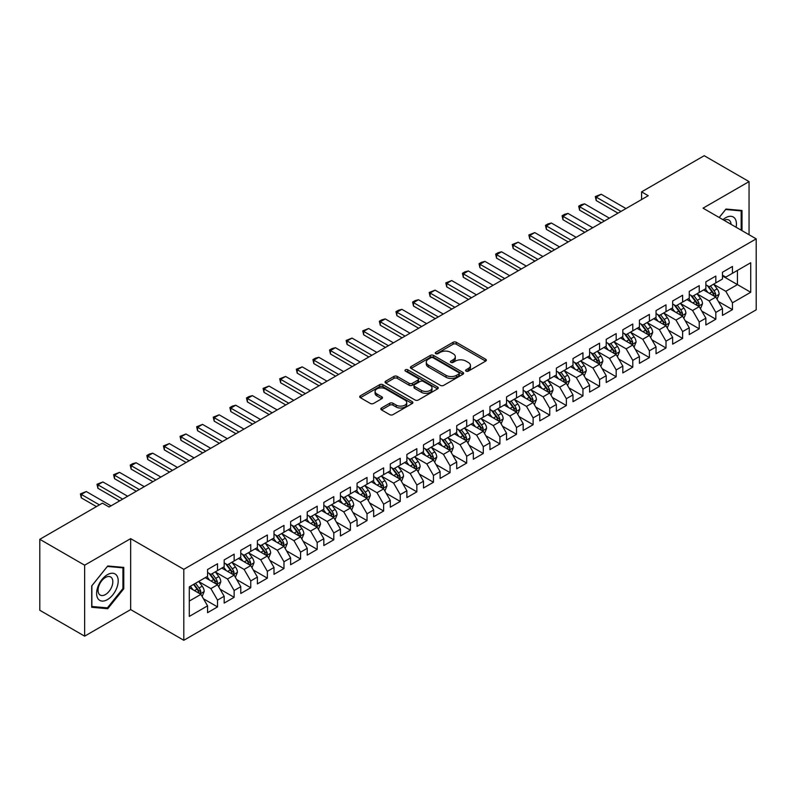 <?xml version="1.0" encoding="UTF-8"?>
<svg xmlns="http://www.w3.org/2000/svg" width="796" height="796" viewBox="0 0 796 796"><rect width="100%" height="100%" fill="white"/><g stroke="black" fill="none" stroke-linecap="round" stroke-linejoin="round"><path stroke-width="1.19" d="M466.068 371.125A1.612 0.935 0 0 0 468.346 371.125L485.669 361.125A2.308 1.333 0 0 0 486.346 360.19A2.308 1.333 0 0 0 485.669 359.245L456.327 342.3A2.308 1.333 0 0 0 453.063 342.3L435.74 352.3A1.612 0.935 0 0 0 435.263 352.956A1.612 0.935 0 0 0 435.74 353.623A1.612 0.935 0 0 0 438.019 353.623L440.268 352.329A7.383 4.259 0 0 1 450.695 352.329L453.143 353.732A7.383 4.259 0 0 1 455.302 356.747A7.383 4.259 0 0 1 453.143 359.762L450.904 361.056A1.612 0.935 0 0 0 450.427 361.712A1.612 0.935 0 0 0 450.904 362.369A1.612 0.935 0 0 0 453.183 362.369L455.431 361.076A7.383 4.259 0 0 1 465.859 361.076L468.307 362.488A7.383 4.259 0 0 1 470.466 365.503A7.383 4.259 0 0 1 468.307 368.518L466.068 369.812A1.612 0.935 0 0 0 465.59 370.468A1.612 0.935 0 0 0 466.068 371.125L466.068 369.812M381.493 408A2.308 1.333 0 0 0 380.816 408.945A2.308 1.333 0 0 0 381.493 409.89L389.722 414.636A2.308 1.333 0 0 0 392.985 414.636L412.219 403.532A2.308 1.333 0 0 0 412.895 402.587A2.308 1.333 0 0 0 412.219 401.652L382.876 384.707A2.308 1.333 0 0 0 379.612 384.707L360.379 395.811A2.308 1.333 0 0 0 359.702 396.756A2.308 1.333 0 0 0 360.379 397.692L370.319 403.443A2.308 1.333 0 0 0 373.583 403.443L381.811 398.687A2.308 1.333 0 0 0 382.488 397.741A2.308 1.333 0 0 0 381.811 396.806L376.886 393.95A6.169 3.562 0 0 1 375.075 391.433A6.169 3.562 0 0 1 378.886 388.15A6.169 3.562 0 0 1 385.602 388.916L404.925 400.07A6.169 3.562 0 0 1 406.736 402.587A6.169 3.562 0 0 1 402.925 405.88A6.169 3.562 0 0 1 396.199 405.104L392.985 403.254A2.308 1.333 0 0 0 389.722 403.254L381.493 408L381.493 409.89M84.645 565.2L84.645 636.163L130.653 609.597L130.653 538.633L84.645 565.2L39.8 539.31L102.425 503.152L109.062 506.992L648.233 195.707L641.586 191.866L641.586 199.537M130.653 538.633L183.806 569.319L756.2 238.86L756.2 309.823L183.806 640.292L183.806 569.319M749.056 234.73L749.056 181.607L703.047 208.164L756.2 238.86M749.056 181.607L704.211 155.708L641.586 191.866M440.427 385.363A2.308 1.333 0 0 0 443.69 385.363L462.924 374.259A2.308 1.333 0 0 0 463.6 373.314A2.308 1.333 0 0 0 462.924 372.379L433.581 355.434A2.308 1.333 0 0 0 430.318 355.434L411.084 366.538A2.308 1.333 0 0 0 410.408 367.483A2.308 1.333 0 0 0 411.084 368.419L440.427 385.363M406.099 371.473A1.612 0.935 0 0 1 407.741 371.702L437.541 388.916L418.338 400A2.308 1.333 0 0 1 415.074 400L385.732 383.055L385.732 381.175A2.308 1.333 0 0 0 385.055 382.12A2.308 1.333 0 0 0 385.732 383.055M385.732 381.175L393.96 376.418A2.308 1.333 0 0 1 397.224 376.418L409.124 383.294A2.308 1.333 0 0 0 412.388 383.294L417.85 380.14A2.308 1.333 0 0 0 418.517 379.204A2.308 1.333 0 0 0 417.85 378.259L405.453 371.105A1.612 0.935 0 0 1 404.985 370.448A1.612 0.935 0 0 1 405.98 369.583A1.612 0.935 0 0 1 407.741 369.782L437.571 387.015A2.308 1.333 0 0 1 438.248 387.95A2.308 1.333 0 0 1 437.571 388.896L437.571 387.015M722.479 275.973L737.434 284.6L737.434 270.411L750.718 262.74L732.449 273.287L732.449 266.471L722.479 272.232L722.479 279.038L715.833 282.879L715.833 276.063L705.873 281.814L705.873 288.63L699.226 292.46L699.226 285.655L689.256 291.406L689.256 298.221L682.62 302.052L682.62 295.246L672.65 300.997L672.65 307.803L666.003 311.644L666.003 304.838L656.043 310.589L656.043 317.395L649.397 321.236L649.397 314.42L639.427 320.181L639.427 326.987L632.79 330.828L632.79 324.012L622.82 329.773L622.82 336.579L616.174 340.409L616.174 333.604L606.214 339.355L606.214 346.17L599.567 350.001L599.567 343.195L589.597 348.947L589.597 355.752L582.951 359.593L582.951 352.787L572.991 358.538L572.991 365.344L566.344 369.185L566.344 362.369L556.374 368.13L556.374 374.936L549.737 378.777L549.737 371.961L539.768 377.722L539.768 384.528L533.121 388.358L533.121 381.553L523.161 387.304L523.161 394.12L516.514 397.95L516.514 391.144L506.545 396.896L506.545 403.701L499.908 407.542L499.908 400.736L489.938 406.487L489.938 413.293L483.291 417.134L483.291 410.318L473.331 416.079L473.331 422.885L466.685 426.726L466.685 419.91L456.715 425.671L456.715 432.477L450.068 436.308L450.068 429.502L440.108 435.253L440.108 442.069L433.462 445.899L433.462 439.094L423.492 444.845L423.492 451.65L416.855 455.491L416.855 448.685L406.885 454.436L406.885 461.242L400.239 465.083L400.239 458.267L390.279 464.028L390.279 470.834L383.632 474.675L383.632 467.859L373.662 473.62L373.662 480.426L367.026 484.257L367.026 477.451L357.056 483.202L357.056 490.018L350.409 493.848L350.409 487.043L340.449 492.794L340.449 499.599L333.803 503.44L333.803 496.634L323.833 502.385L323.833 509.191L317.196 513.032L317.196 506.216L307.226 511.977L307.226 518.783L300.58 522.624L300.58 515.808L290.62 521.569L290.62 528.375L283.973 532.206L283.973 525.4L274.003 531.151L274.003 537.967L267.356 541.797L267.356 534.992L257.397 540.743L257.397 547.548L250.75 551.389L250.75 544.583L240.78 550.335L240.78 557.14L234.143 560.981L234.143 554.165L224.174 559.926L224.174 566.732L217.527 570.573L217.527 563.757L207.567 569.518L207.567 576.324L189.289 586.871L189.289 616.412L207.567 605.856L200.92 594.353L189.289 587.637M750.718 262.74L750.718 292.271L732.449 302.818L725.803 291.316L713.763 284.361M718.41 301.525L732.449 309.634L732.449 302.818M732.449 309.634L722.479 315.385L722.479 308.579L715.833 312.41L709.196 300.908L697.147 293.953M701.803 311.117L715.833 319.216L715.833 312.41M715.833 319.216L705.873 324.977L705.873 318.161L699.226 322.002L692.58 310.49L680.54 303.545M685.187 320.708L699.226 328.808L699.226 322.002M699.226 328.808L689.256 334.559L689.256 327.753L682.62 331.594L675.973 320.082L663.934 313.126M668.58 330.3L682.62 338.4L682.62 331.594M682.62 338.4L672.65 344.151L672.65 337.345L666.003 341.176L659.367 329.673L647.317 322.718M651.974 339.882L666.003 347.991L666.003 341.176M666.003 347.991L656.043 353.742L656.043 346.937L649.397 350.767L642.75 339.265L630.711 332.31M635.357 349.474L649.397 357.583L649.397 350.767M649.397 357.583L639.427 363.334L639.427 356.528L632.79 360.359L626.144 348.857L614.104 341.902M618.751 359.066L632.79 367.165L632.79 360.359M632.79 367.165L622.82 372.926L622.82 366.11L616.174 369.951L609.527 358.439L597.488 351.494M602.144 368.657L616.174 376.757L616.174 369.951M616.174 376.757L606.214 382.508L606.214 375.702L599.567 379.543L592.92 368.031L580.881 361.076M585.528 378.249L599.567 386.349L599.567 379.543M599.567 386.349L589.597 392.1L589.597 385.294L582.951 389.135L576.314 377.622L564.264 370.667M568.921 387.831L582.951 395.94L582.951 389.135M582.951 395.94L572.991 401.691L572.991 394.886L566.344 398.716L559.697 387.214L547.658 380.259M552.305 397.423L566.344 405.532L566.344 398.716M566.344 405.532L556.374 411.283L556.374 404.477L549.737 408.308L543.091 396.806L531.051 389.851M535.698 407.015L549.737 415.114L549.737 408.308M549.737 415.114L539.768 420.875L539.768 414.059L533.121 417.9L526.484 406.388L514.435 399.443M519.091 416.606L533.121 424.706L533.121 417.9M533.121 424.706L523.161 430.467L523.161 423.651L516.514 427.492L509.868 415.98L497.828 409.025M502.475 426.198L516.514 434.298L516.514 427.492M516.514 434.298L506.545 440.049L506.545 433.243L499.908 437.084L493.261 425.571L481.222 418.616M485.868 435.78L499.908 443.889L499.908 437.084M499.908 443.889L489.938 449.64L489.938 442.835L483.291 446.665L476.645 435.163L464.605 428.208M469.262 445.372L483.291 453.481L483.291 446.665M483.291 453.481L473.331 459.232L473.331 452.426L466.685 456.257L460.038 444.755L447.999 437.8M452.645 454.964L466.685 463.063L466.685 456.257M466.685 463.063L456.715 468.824L456.715 462.008L450.068 465.849L443.432 454.337L431.382 447.392M436.039 464.556L450.068 472.655L450.068 465.849M450.068 472.655L440.108 478.416L440.108 471.6L433.462 475.441L426.815 463.929L414.776 456.974M419.432 474.147L433.462 482.247L433.462 475.441M433.462 482.247L423.492 487.998L423.492 481.192L416.855 485.033L410.209 473.52L398.169 466.565M402.816 483.729L416.855 491.838L416.855 485.033M416.855 491.838L406.885 497.59L406.885 490.784L400.239 494.615L393.602 483.112L381.553 476.157M386.209 493.321L400.239 501.43L400.239 494.615M400.239 501.43L390.279 507.181L390.279 500.376L383.632 504.206L376.986 492.704L364.946 485.749M369.593 502.913L383.632 511.012L383.632 504.206M383.632 511.012L373.662 516.773L373.662 509.957L367.026 513.798L360.379 502.286L348.34 495.341M352.986 512.505L367.026 520.604L367.026 513.798M367.026 520.604L357.056 526.365L357.056 519.549L350.409 523.39L343.772 511.878L331.723 504.923M336.38 522.096L350.409 530.196L350.409 523.39M350.409 530.196L340.449 535.947L340.449 529.141L333.803 532.982L327.156 521.47L315.116 514.514M319.763 531.678L333.803 539.788L333.803 532.982M333.803 539.788L323.833 545.539L323.833 538.733L317.196 542.564L310.549 531.061L298.5 524.106M303.157 541.27L317.196 549.379L317.196 542.564M317.196 549.379L307.226 555.13L307.226 548.325L300.58 552.155L293.933 540.653L281.893 533.698M286.55 550.862L300.58 558.961L300.58 552.155M300.58 558.961L290.62 564.722L290.62 557.906L283.973 561.747L277.326 550.235L265.287 543.29M269.934 560.454L283.973 568.553L283.973 561.747M283.973 568.553L274.003 574.314L274.003 567.498L267.356 571.339L260.72 559.827L248.67 552.872M253.327 570.045L267.356 578.145L267.356 571.339M267.356 578.145L257.397 583.896L257.397 577.09L250.75 580.931L244.103 569.419L232.064 562.464M236.71 579.627L250.75 587.737L250.75 580.931M250.75 587.737L240.78 593.488L240.78 586.682L234.143 590.513L227.497 579.01L215.457 572.055M220.104 589.219L234.143 597.328L234.143 590.513M234.143 597.328L224.174 603.079L224.174 596.274L217.527 600.104L210.89 588.602L198.841 581.647M203.497 598.811L217.527 606.91L217.527 600.104M217.527 606.91L207.567 612.671L207.567 605.856M207.567 572.483L210.89 574.404L217.527 570.573M189.289 601.07L200.92 594.353M224.174 562.901L227.497 564.812L234.143 560.981M210.89 588.602L217.527 584.762L205.239 577.667M224.174 596.274L217.527 584.762M240.78 553.31L244.103 555.23L250.75 551.389M227.497 579.01L234.143 575.17L221.845 568.075M240.78 586.682L234.143 575.17M257.397 543.718L260.72 545.638L267.356 541.797M244.103 569.419L250.75 565.578L238.462 558.484M257.397 577.09L250.75 565.578M274.003 534.126L277.326 536.046L283.973 532.206M260.72 559.827L267.356 555.996L255.068 548.892M274.003 567.498L267.356 555.996M290.62 524.534L293.933 526.455L300.58 522.624M277.326 550.235L283.973 546.404L271.675 539.31M290.62 557.906L283.973 546.404M307.226 514.952L310.549 516.863L317.196 513.032M293.933 540.653L300.58 536.812L288.291 529.718M307.226 548.325L300.58 536.812M323.833 505.361L327.156 507.281L333.803 503.44M310.549 531.061L317.196 527.221L304.898 520.126M323.833 538.733L317.196 527.221M340.449 495.769L343.772 497.689L350.409 493.848M327.156 521.47L333.803 517.629L321.514 510.535M340.449 529.141L333.803 517.629M357.056 486.177L360.379 488.097L367.026 484.257M343.772 511.878L350.409 508.047L338.121 500.943M357.056 519.549L350.409 508.047M373.662 476.585L376.986 478.505L383.632 474.675M360.379 502.286L367.026 498.455L354.727 491.361M373.662 509.957L367.026 498.455M390.279 467.003L393.602 468.914L400.239 465.083M376.986 492.704L383.632 488.863L371.344 481.769M390.279 500.376L383.632 488.863M406.885 457.411L410.209 459.332L416.855 455.491M393.602 483.112L400.239 479.272L387.95 472.177M406.885 490.784L400.239 479.272M423.492 447.82L426.815 449.74L433.462 445.899M410.209 473.52L416.855 469.68L404.557 462.585M423.492 481.192L416.855 469.68M440.108 438.228L443.432 440.148L450.068 436.308M426.815 463.929L433.462 460.098L421.174 452.994M440.108 471.6L433.462 460.098M456.715 428.636L460.038 430.556L466.685 426.726M443.432 454.337L450.068 450.506L437.78 443.412M456.715 462.008L450.068 450.506M473.331 419.054L476.645 420.965L483.291 417.134M460.038 444.755L466.685 440.914L454.387 433.82M473.331 452.426L466.685 440.914M489.938 409.462L493.261 411.373L499.908 407.542M476.645 435.163L483.291 431.323L471.003 424.228M489.938 442.835L483.291 431.323M506.545 399.871L509.868 401.791L516.514 397.95M493.261 425.571L499.908 421.731L487.61 414.636M506.545 433.243L499.908 421.731M523.161 390.279L526.484 392.199L533.121 388.358M509.868 415.98L516.514 412.149L504.226 405.045M523.161 423.651L516.514 412.149M539.768 380.687L543.091 382.607L549.737 378.777M526.484 406.388L533.121 402.557L520.833 395.463M539.768 414.059L533.121 402.557M556.374 371.105L559.697 373.016L566.344 369.185M543.091 396.806L549.737 392.965L537.439 385.871M556.374 404.477L549.737 392.965M572.991 361.513L576.314 363.424L582.951 359.593M559.697 387.214L566.344 383.374L554.056 376.279M572.991 394.886L566.344 383.374M589.597 351.922L592.92 353.842L599.567 350.001M576.314 377.622L582.951 373.782L570.662 366.687M589.597 385.294L582.951 373.782M606.214 342.33L609.527 344.25L616.174 340.409M592.92 368.031L599.567 364.2L587.269 357.096M606.214 375.702L599.567 364.2M622.82 332.738L626.144 334.658L632.79 330.828M609.527 358.439L616.174 354.608L603.885 347.514M622.82 366.11L616.174 354.608M639.427 323.156L642.75 325.066L649.397 321.236M626.144 348.857L632.79 345.016L620.492 337.922M639.427 356.528L632.79 345.016M656.043 313.564L659.367 315.475L666.003 311.644M642.75 339.265L649.397 335.424L637.108 328.33M656.043 346.937L649.397 335.424M672.65 303.973L675.973 305.893L682.62 302.052M659.367 329.673L666.003 325.833L653.715 318.738M672.65 337.345L666.003 325.833M689.256 294.381L692.58 296.301L699.226 292.46M675.973 320.082L682.62 316.251L670.322 309.147M689.256 327.753L682.62 316.251M705.873 284.789L709.196 286.709L715.833 282.879M692.58 310.49L699.226 306.659L686.938 299.565M705.873 318.161L699.226 306.659M722.479 275.197L725.803 277.117L732.449 273.287M709.196 300.908L715.833 297.067L703.545 289.973M722.479 308.579L715.833 297.067M39.8 539.31L39.8 610.273L84.645 636.163M130.653 609.597L183.806 640.292M725.803 291.316L737.434 284.6L750.718 292.271M742.001 230.661L742.001 210.482L725.972 209.049L719.186 217.487M123.768 588.781L123.768 567.409L107.739 565.976L91.709 585.916L91.709 607.288L107.739 608.721L123.768 588.781L122.932 588.304M466.715 371.354L468.307 370.439A7.383 4.259 0 0 0 470.466 367.424L470.466 365.503M455.302 356.747L455.302 358.668A7.383 4.259 0 0 1 453.143 361.683L451.551 362.598M485.669 359.245L485.669 361.125L456.327 344.22A2.308 1.333 0 0 0 453.063 344.22L436.387 353.852M462.894 374.279L433.581 357.354A2.308 1.333 0 0 0 430.318 357.354L411.114 368.439M458.854 373.971A1.612 0.935 0 0 0 459.322 373.314A1.612 0.935 0 0 0 458.854 372.657L433.094 357.782A1.612 0.935 0 0 0 430.805 357.782L428.447 359.145A7.383 4.259 0 0 0 426.288 362.16A7.383 4.259 0 0 0 428.447 365.175L446.049 375.344A7.383 4.259 0 0 0 456.486 375.344L458.854 373.971L458.854 375.891A1.612 0.935 0 0 0 459.322 375.234L459.322 373.314M426.288 362.16L426.288 364.08A7.383 4.259 0 0 0 428.447 367.095L428.447 365.175M458.854 375.891L456.486 377.254A7.383 4.259 0 0 1 446.049 377.254L428.447 367.095M385.762 383.075L393.96 378.339L393.96 376.418M418.517 379.204L418.517 381.115A2.308 1.333 0 0 1 417.85 382.06L412.388 385.214A2.308 1.333 0 0 1 409.124 385.214L397.224 378.339A2.308 1.333 0 0 0 393.96 378.339M421.472 390.428A6.169 3.562 0 0 0 428.198 391.194A6.169 3.562 0 0 0 431.999 387.911A6.169 3.562 0 0 0 430.198 385.393L423.392 381.463A2.308 1.333 0 0 0 420.129 381.463L414.666 384.607A2.308 1.333 0 0 0 413.99 385.553A2.308 1.333 0 0 0 414.666 386.498L421.472 390.428L421.472 392.338A6.169 3.562 0 0 0 428.198 393.115A6.169 3.562 0 0 0 431.999 389.821L431.999 387.911M413.99 385.553L413.99 387.473A2.308 1.333 0 0 0 414.666 388.408L414.666 386.498M421.472 392.338L414.666 388.408M406.736 402.587L406.736 404.507A6.169 3.562 0 0 1 402.925 407.801A6.169 3.562 0 0 1 396.199 407.025L392.985 405.164A2.308 1.333 0 0 0 389.722 405.164L381.523 409.9M375.075 391.433L375.075 393.353A6.169 3.562 0 0 0 376.886 395.871L376.886 393.95M381.781 398.706L376.886 395.871M412.189 403.552L382.876 386.627A2.308 1.333 0 0 0 379.612 386.627L360.409 397.711L360.379 395.811M106.047 607.746L107.739 608.721M717.067 299.197L719.126 294.172A6.229 3.592 -120 0 0 717.136 288.868L713.614 284.162M707.982 292.54L705.306 288.958M714.669 296.391L715.763 294.44A6.229 3.592 -120 0 0 713.982 290.689L710.45 285.983M708.44 286.271L712.798 292.092A3.174 1.831 60 0 1 713.375 293.057L715.763 294.44M707.346 285.645L711.992 291.843A6.229 3.592 60 0 1 713.773 295.585L713.893 295.943M620.989 211.428L596.214 197.119L596.214 200.572L595.299 196.592L601.189 194.244L625.974 208.552M618.004 213.159L596.214 200.572M601.189 194.244L596.214 197.119L595.299 196.592M700.46 308.788L702.52 303.764A6.229 3.592 -120 0 0 700.53 298.46L696.997 293.754M691.376 302.122L688.699 298.54M698.052 305.982L699.157 304.022A6.229 3.592 -120 0 0 697.376 300.281L693.843 295.575M691.833 295.863L696.192 301.684A3.174 1.831 60 0 1 696.769 302.649L699.157 304.022M690.739 295.236L695.376 301.435A6.229 3.592 60 0 1 697.157 305.176L697.286 305.535M683.844 318.38L685.903 313.345A6.229 3.592 -120 0 0 683.923 308.052L680.391 303.336M674.769 311.714L672.083 308.132M681.446 315.574L682.54 313.614A6.229 3.592 -120 0 0 680.759 309.873L677.237 305.157M675.217 305.455L679.575 311.276A3.174 1.831 60 0 1 680.152 312.231L682.54 313.614M674.122 304.818L678.769 311.027A6.229 3.592 60 0 1 680.55 314.768L680.68 315.126M604.383 221.019L579.597 206.711L579.597 210.164L578.682 206.184L581.18 204.741L584.582 203.836L609.368 218.144M601.388 222.741L579.597 210.164M584.582 203.836L579.597 206.711L578.682 206.184M587.776 230.611L562.991 216.303L562.991 219.756L562.075 215.776L564.563 214.333L567.976 213.428L592.751 227.736M584.781 232.333L562.991 219.756M567.976 213.428L562.991 216.303L562.075 215.776M736.101 227.248A15.273 8.816 120 0 0 734.987 218.592A15.273 8.816 120 0 0 722.977 219.676M731.046 224.333A10.457 6.04 120 0 0 730.071 221.129A10.457 6.04 120 0 0 728.897 220.034A10.457 6.04 120 0 0 724.101 220.323M725.604 209.497L741.166 210.91L741.166 230.173M740.141 210.313L741.166 210.91M719.216 217.507L725.634 209.517M98.057 598.791A15.273 8.816 120 0 0 112.803 594.841A15.273 8.816 120 0 0 116.753 575.528A15.273 8.816 120 0 0 102.007 579.478A15.273 8.816 120 0 0 98.057 598.791M99.032 593.985A10.457 6.04 120 0 0 100.206 595.08A10.457 6.04 120 0 0 109.938 590.194A10.457 6.04 120 0 0 111.838 578.065A10.457 6.04 120 0 0 110.664 576.971A10.457 6.04 120 0 0 100.943 581.846A10.457 6.04 120 0 0 99.032 593.985M107.4 566.453L122.932 567.837L122.932 588.543L107.4 607.865L91.868 606.482L91.868 585.776L107.37 566.434M121.907 567.25L122.932 567.837M667.237 327.962L669.297 322.937A6.229 3.592 -120 0 0 667.307 317.644L663.774 312.928M658.153 321.305L655.476 317.723M664.829 325.156L665.934 323.206A6.229 3.592 -120 0 0 664.153 319.465L660.62 314.748M658.61 315.047L662.968 320.858A3.174 1.831 60 0 1 663.546 321.823L665.934 323.206M657.516 314.41L662.163 320.609A6.229 3.592 60 0 1 663.944 324.36L664.063 324.718M650.621 337.554L652.68 332.529A6.229 3.592 -120 0 0 650.7 327.226L647.168 322.519M641.546 330.897L638.86 327.315M648.223 334.748L649.327 332.798A6.229 3.592 -120 0 0 647.546 329.046L644.014 324.34M642.004 324.639L646.362 330.449A3.174 1.831 60 0 1 646.929 331.415L649.327 332.798M640.899 324.002L645.546 330.201A6.229 3.592 60 0 1 647.327 333.942L647.456 334.31M571.16 240.203L546.374 225.895L546.374 229.347L545.469 225.368L547.956 223.925L551.359 223.009L576.145 237.317M568.175 241.924L546.374 229.347M551.359 223.009L546.374 225.895L545.469 225.368M554.553 249.785L529.768 235.477L529.768 238.929L528.852 234.949L534.753 232.601L559.538 246.909M551.558 251.516L529.768 238.929M534.753 232.601L529.768 235.477L528.852 234.949M634.014 347.146L636.074 342.121A6.229 3.592 -120 0 0 634.084 336.817L630.561 332.111M624.94 340.489L622.253 336.907M631.616 344.34L632.711 342.389A6.229 3.592 -120 0 0 630.93 338.638L627.407 333.932M625.387 334.22L629.745 340.041A3.174 1.831 60 0 1 630.323 341.006L632.711 342.389M624.293 333.594L628.94 339.793A6.229 3.592 60 0 1 630.721 343.534L630.85 343.892M537.937 259.377L513.161 245.069L513.161 248.521L512.246 244.541L518.146 242.193L542.922 256.501M534.952 261.108L513.161 248.521M518.146 242.193L513.161 245.069L512.246 244.541M617.407 356.737L619.467 351.713A6.229 3.592 -120 0 0 617.477 346.409L613.945 341.703M608.323 350.071L605.647 346.489M615 353.931L616.104 351.971A6.229 3.592 -120 0 0 614.323 348.23L610.791 343.524M608.781 343.812L613.139 349.633A3.174 1.831 60 0 1 613.716 350.598L616.104 351.971M607.686 343.185L612.333 349.384A6.229 3.592 60 0 1 614.114 353.125L614.233 353.484M521.33 268.968L496.545 254.66L496.545 258.113L495.639 254.133L498.127 252.69L501.53 251.785L526.315 266.093M518.345 270.69L496.545 258.113M501.53 251.785L496.545 254.66L495.639 254.133M600.791 366.329L602.851 361.294A6.229 3.592 -120 0 0 600.871 356.001L597.338 351.285M591.717 359.663L589.03 356.081M598.393 363.523L599.497 361.563A6.229 3.592 -120 0 0 597.706 357.822L594.184 353.106M592.164 353.404L596.522 359.225A3.174 1.831 60 0 1 597.1 360.18L599.497 361.563M591.07 352.767L595.716 358.976A6.229 3.592 60 0 1 597.497 362.717L597.627 363.075M584.184 375.911L586.244 370.886A6.229 3.592 -120 0 0 584.254 365.593L580.732 360.877M575.11 369.254L572.423 365.672M581.786 373.105L582.881 371.155A6.229 3.592 -120 0 0 581.1 367.414L577.568 362.697M575.558 362.996L579.916 368.807A3.174 1.831 60 0 1 580.493 369.772L582.881 371.155M574.463 362.359L579.11 368.558A6.229 3.592 60 0 1 580.891 372.309L581.02 372.667M567.578 385.503L569.638 380.478A6.229 3.592 -120 0 0 567.648 375.175L564.115 370.468M558.493 378.846L555.817 375.264M565.17 382.697L566.274 380.747A6.229 3.592 -120 0 0 564.493 376.996L560.961 372.289M558.951 372.588L563.309 378.399A3.174 1.831 60 0 1 563.886 379.364L566.274 380.747M557.857 371.951L562.493 378.15A6.229 3.592 60 0 1 564.274 381.891L564.404 382.259M550.961 395.095L553.021 390.07A6.229 3.592 -120 0 0 551.041 384.767L547.509 380.06M541.887 388.438L539.2 384.856M548.563 392.289L549.658 390.339A6.229 3.592 -120 0 0 547.877 386.587L544.355 381.881M542.335 382.17L546.693 387.99A3.174 1.831 60 0 1 547.27 388.955L549.658 390.339M541.24 381.543L545.887 387.742A6.229 3.592 60 0 1 547.668 391.483L547.797 391.841M534.355 404.686L536.414 399.662A6.229 3.592 -120 0 0 534.424 394.358L530.902 389.652M525.27 398.02L522.594 394.438M531.947 401.88L533.051 399.92A6.229 3.592 -120 0 0 531.27 396.179L527.738 391.473M525.728 391.761L530.086 397.582A3.174 1.831 60 0 1 530.663 398.547L533.051 399.92M524.634 391.135L529.28 397.333A6.229 3.592 60 0 1 531.061 401.075L531.181 401.433M517.748 414.278L519.798 409.253A6.229 3.592 -120 0 0 517.818 403.95L514.286 399.234M508.664 407.612L505.977 404.03M515.34 411.472L516.445 409.512A6.229 3.592 -120 0 0 514.664 405.771L511.132 401.065M509.122 401.353L513.48 407.174A3.174 1.831 60 0 1 514.047 408.139L516.445 409.512M508.027 400.716L512.664 406.925A6.229 3.592 60 0 1 514.445 410.666L514.574 411.025M501.132 423.86L503.191 418.835A6.229 3.592 -120 0 0 501.201 413.542L497.679 408.826M492.057 417.204L489.371 413.621M498.734 421.054L499.828 419.104A6.229 3.592 -120 0 0 498.047 415.363L494.525 410.646M492.505 410.945L496.863 416.766A3.174 1.831 60 0 1 497.44 417.721L499.828 419.104M491.411 410.308L496.057 416.507A6.229 3.592 60 0 1 497.838 420.258L497.968 420.616M484.525 433.452L486.585 428.427A6.229 3.592 -120 0 0 484.595 423.124L481.063 418.417M475.441 426.795L472.764 423.213M482.117 430.646L483.222 428.696A6.229 3.592 -120 0 0 481.441 424.955L477.908 420.238M475.899 420.537L480.257 426.348A3.174 1.831 60 0 1 480.834 427.313L483.222 428.696M474.804 419.9L479.451 426.099A6.229 3.592 60 0 1 481.232 429.84L481.351 430.208M467.909 443.044L469.968 438.019A6.229 3.592 -120 0 0 467.988 432.716L464.456 428.009M458.834 436.387L456.148 432.805M465.511 440.238L466.615 438.288A6.229 3.592 -120 0 0 464.824 434.536L461.302 429.83M459.282 430.119L463.64 435.939A3.174 1.831 60 0 1 464.217 436.905L466.615 438.288M458.188 429.492L462.834 435.691A6.229 3.592 60 0 1 464.615 439.432L464.745 439.79M451.302 452.635L453.362 447.611A6.229 3.592 -120 0 0 451.372 442.307L447.85 437.601M442.228 445.969L439.541 442.387M448.904 449.83L449.999 447.869A6.229 3.592 -120 0 0 448.218 444.128L444.685 439.422M442.675 439.71L447.034 445.531A3.174 1.831 60 0 1 447.611 446.496L449.999 447.869M441.581 439.084L446.228 445.282A6.229 3.592 60 0 1 448.009 449.024L448.138 449.382M434.696 462.227L436.755 457.202A6.229 3.592 -120 0 0 434.765 451.899L431.233 447.183M425.611 455.561L422.935 451.979M432.288 459.421L433.392 457.461A6.229 3.592 -120 0 0 431.611 453.72L428.079 449.014M426.069 449.302L430.427 455.123A3.174 1.831 60 0 1 431.004 456.088L433.392 457.461M424.974 448.665L429.611 454.874A6.229 3.592 60 0 1 431.392 458.615L431.522 458.974M418.079 471.809L420.139 466.784A6.229 3.592 -120 0 0 418.159 461.491L414.626 456.775M409.005 465.153L406.318 461.571M415.681 469.003L416.776 467.053A6.229 3.592 -120 0 0 414.995 463.312L411.472 458.595M409.452 458.894L413.811 464.715A3.174 1.831 60 0 1 414.388 465.67L416.776 467.053M408.358 458.257L413.005 464.456A6.229 3.592 60 0 1 414.786 468.207L414.915 468.565M401.473 481.401L403.532 476.376A6.229 3.592 -120 0 0 401.542 471.073L398.02 466.366M392.388 474.744L389.712 471.162M399.065 478.595L400.169 476.645A6.229 3.592 -120 0 0 398.388 472.904L394.856 468.187M392.846 468.486L397.204 474.297A3.174 1.831 60 0 1 397.781 475.262L400.169 476.645M391.751 467.849L396.398 474.048A6.229 3.592 60 0 1 398.179 477.789L398.298 478.157M384.866 490.993L386.916 485.968A6.229 3.592 -120 0 0 384.936 480.665L381.403 475.958M375.782 484.336L373.095 480.754M382.458 488.187L383.563 486.237A6.229 3.592 -120 0 0 381.781 482.485L378.249 477.779M376.239 478.068L380.597 483.888A3.174 1.831 60 0 1 381.165 484.854L383.563 486.237M375.145 477.441L379.782 483.64A6.229 3.592 60 0 1 381.563 487.381L381.692 487.739M368.25 500.585L370.309 495.56A6.229 3.592 -120 0 0 368.319 490.256L364.797 485.55M359.175 493.918L356.489 490.346M365.852 497.779L366.946 495.818A6.229 3.592 -120 0 0 365.165 492.077L361.643 487.371M359.623 487.659L363.981 493.48A3.174 1.831 60 0 1 364.558 494.445L366.946 495.818M358.528 487.033L363.175 493.231A6.229 3.592 60 0 1 364.956 496.973L365.085 497.331M351.643 510.176L353.703 505.152A6.229 3.592 -120 0 0 351.713 499.848L348.18 495.132M342.559 503.51L339.882 499.928M349.235 507.37L350.34 505.41A6.229 3.592 -120 0 0 348.558 501.669L345.026 496.963M343.016 497.251L347.374 503.072A3.174 1.831 60 0 1 347.952 504.037L350.34 505.41M341.922 496.624L346.568 502.823A6.229 3.592 60 0 1 348.35 506.564L348.469 506.923M335.026 519.758L337.086 514.733A6.229 3.592 -120 0 0 335.106 509.44L331.574 504.724M325.952 513.102L323.266 509.52M332.629 516.952L333.733 515.002A6.229 3.592 -120 0 0 331.952 511.261L328.42 506.545M326.4 506.843L330.758 512.664A3.174 1.831 60 0 1 331.335 513.619L333.733 515.002M325.305 506.206L329.952 512.405A6.229 3.592 60 0 1 331.733 516.156L331.862 516.514M318.42 529.35L320.48 524.325A6.229 3.592 -120 0 0 318.49 519.022L314.967 514.315M309.345 522.693L306.659 519.111M316.022 526.544L317.116 524.594A6.229 3.592 -120 0 0 315.335 520.853L311.813 516.136M309.793 516.435L314.151 522.246A3.174 1.831 60 0 1 314.728 523.211L317.116 524.594M308.699 515.798L313.345 521.997A6.229 3.592 60 0 1 315.126 525.738L315.256 526.106M301.813 538.942L303.873 533.917A6.229 3.592 -120 0 0 301.883 528.614L298.351 523.907M292.729 532.285L290.052 528.703M299.405 536.136L300.51 534.186A6.229 3.592 -120 0 0 298.729 530.435L295.197 525.728M293.187 526.017L297.545 531.837A3.174 1.831 60 0 1 298.122 532.803L300.51 534.186M292.092 525.39L296.729 531.589A6.229 3.592 60 0 1 298.52 535.33L298.639 535.698M285.197 548.534L287.256 543.509A6.229 3.592 -120 0 0 285.276 538.205L281.744 533.499M276.122 541.867L273.436 538.295M282.799 545.728L283.893 543.768A6.229 3.592 -120 0 0 282.112 540.026L278.59 535.32M276.57 535.608L280.928 541.429A3.174 1.831 60 0 1 281.505 542.394L283.893 543.768M275.476 534.982L280.122 541.18A6.229 3.592 60 0 1 281.903 544.922L282.033 545.28M268.59 558.125L270.65 553.101A6.229 3.592 -120 0 0 268.66 547.797L265.138 543.081M259.506 551.459L256.829 547.877M266.182 555.319L267.287 553.359A6.229 3.592 -120 0 0 265.506 549.618L261.974 544.912M259.964 545.2L264.322 551.021A3.174 1.831 60 0 1 264.899 551.986L267.287 553.359M258.869 544.573L263.516 550.772A6.229 3.592 60 0 1 265.297 554.513L265.416 554.872M504.724 278.56L479.938 264.252L479.938 267.705L479.023 263.725L481.52 262.282L484.923 261.377L509.709 275.685M501.729 280.282L479.938 267.705M484.923 261.377L479.938 264.252L479.023 263.725M488.107 288.152L463.332 273.844L463.332 277.297L462.416 273.317L464.904 271.874L468.307 270.958L493.092 285.267M485.122 289.873L463.332 277.297M468.307 270.958L463.332 273.844L462.416 273.317M471.501 297.734L446.715 283.426L446.715 286.878L445.8 282.898L451.7 280.55L476.486 294.858M468.506 299.465L446.715 286.878M451.7 280.55L446.715 283.426L445.8 282.898M454.894 307.326L430.109 293.018L430.109 296.47L429.193 292.49L435.094 290.142L459.869 304.45M451.899 309.057L430.109 296.47M435.094 290.142L430.109 293.018L429.193 292.49M438.278 316.917L413.502 302.609L413.502 306.062L412.587 302.082L415.074 300.639L418.477 299.734L443.263 314.042M435.293 318.639L413.502 306.062M418.477 299.734L413.502 302.609L412.587 302.082M421.671 326.509L396.886 312.201L396.886 315.654L395.97 311.674L398.468 310.231L401.871 309.326L426.656 323.634M418.676 328.231L396.886 315.654M401.871 309.326L396.886 312.201L395.97 311.674M405.055 336.101L380.279 321.793L380.279 325.246L379.364 321.266L381.851 319.823L385.264 318.907L410.04 333.216M402.07 337.822L380.279 325.246M385.264 318.907L380.279 321.793L379.364 321.266M388.448 345.683L363.663 331.375L363.663 334.827L362.757 330.847L368.647 328.499L393.433 342.807M385.463 347.414L363.663 334.827M368.647 328.499L363.663 331.375L362.757 330.847M371.841 355.275L347.056 340.967L347.056 344.419L346.141 340.439L352.041 338.091L376.826 352.399M368.846 357.006L347.056 344.419M352.041 338.091L347.056 340.967L346.141 340.439M355.225 364.866L330.449 350.558L330.449 354.011L329.534 350.031L332.022 348.588L335.424 347.683L360.21 361.991M352.24 366.598L330.449 354.011M335.424 347.683L330.449 350.558L329.534 350.031M338.618 374.458L313.833 360.15L313.833 363.603L312.918 359.623L315.415 358.18L318.818 357.275L343.603 371.583M335.623 376.18L313.833 363.603M318.818 357.275L313.833 360.15L312.918 359.623M322.012 384.05L297.226 369.742L297.226 373.195L296.311 369.215L302.211 366.866L326.987 381.165M319.017 385.771L297.226 373.195M302.211 366.866L297.226 369.742L296.311 369.215M305.395 393.632L280.62 379.324L280.62 382.776L279.704 378.796L285.595 376.448L310.38 390.756M302.41 395.363L280.62 382.776M285.595 376.448L280.62 379.324L279.704 378.796M288.789 403.224L264.003 388.916L264.003 392.368L263.088 388.388L268.988 386.04L293.774 400.348M285.794 404.955L264.003 392.368M268.988 386.04L264.003 388.916L263.088 388.388M272.172 412.816L247.397 398.507L247.397 401.96L246.481 397.98L248.969 396.537L252.382 395.632L277.157 409.94M269.187 414.547L247.397 401.96M252.382 395.632L247.397 398.507L246.481 397.98M255.566 422.407L230.78 408.099L230.78 411.552L229.875 407.572L232.362 406.129L235.765 405.224L260.551 419.532M252.581 424.129L230.78 411.552M235.765 405.224L230.78 408.099L229.875 407.572M238.959 431.999L214.174 417.691L214.174 421.144L213.258 417.164L219.159 414.815L243.944 429.114M235.964 433.72L214.174 421.144M219.159 414.815L214.174 417.691L213.258 417.164M222.343 441.581L197.567 427.273L197.567 430.726L196.652 426.746L202.552 424.397L227.328 438.705M219.358 443.312L197.567 430.726M202.552 424.397L197.567 427.273L196.652 426.746M205.736 451.173L180.951 436.865L180.951 440.317L180.045 436.337L185.936 433.989L210.721 448.297M202.751 452.904L180.951 440.317M185.936 433.989L180.951 436.865L180.045 436.337M189.13 460.765L164.344 446.457L164.344 449.909L163.429 445.929L169.329 443.581L194.105 457.889M186.135 462.496L164.344 449.909M169.329 443.581L164.344 446.457L163.429 445.929M172.513 470.356L147.738 456.048L147.738 459.501L146.822 455.521L149.31 454.078L152.713 453.173L177.498 467.481M169.528 472.078L147.738 459.501M152.713 453.173L147.738 456.048L146.822 455.521M251.984 567.707L254.033 562.682A6.229 3.592 -120 0 0 252.053 557.389L248.521 552.673M242.899 561.051L240.223 557.469M249.576 564.901L250.68 562.951A6.229 3.592 -120 0 0 248.899 559.21L245.367 554.494M243.357 554.792L247.715 560.613A3.174 1.831 60 0 1 248.292 561.568L250.68 562.951M242.263 554.155L246.899 560.354A6.229 3.592 60 0 1 248.68 564.105L248.81 564.463M155.907 479.948L131.121 465.64L131.121 469.093L130.206 465.113L132.703 463.67L136.106 462.765L160.891 477.073M152.912 481.67L131.121 469.093M136.106 462.765L131.121 465.64L130.206 465.113M235.367 577.299L237.427 572.274A6.229 3.592 -120 0 0 235.437 566.971L231.915 562.265M226.293 570.642L223.606 567.06M232.969 574.493L234.064 572.543A6.229 3.592 -120 0 0 232.283 568.802L228.76 564.085M226.741 564.384L231.099 570.195A3.174 1.831 60 0 1 231.676 571.16L234.064 572.543M225.646 563.747L230.293 569.946A6.229 3.592 60 0 1 232.074 573.687L232.203 574.055M139.3 489.53L114.515 475.222L114.515 478.675L113.599 474.695L119.499 472.346L144.275 486.655M136.305 491.261L114.515 478.675M119.499 472.346L114.515 475.222L113.599 474.695M218.761 586.891L220.82 581.866A6.229 3.592 -120 0 0 218.83 576.563L215.298 571.856M209.676 580.234L207 576.652M216.353 584.085L217.457 582.135A6.229 3.592 -120 0 0 215.676 578.384L212.144 573.677M210.134 573.966L214.492 579.787A3.174 1.831 60 0 1 215.069 580.752L217.457 582.135M209.04 573.339L213.686 579.538A6.229 3.592 60 0 1 215.467 583.279L215.587 583.647M122.683 499.122L97.898 484.814L97.898 488.266L96.993 484.286L102.883 481.938L127.668 496.246M119.698 500.853L97.898 488.266M102.883 481.938L97.898 484.814L96.993 484.286M202.144 596.483L204.204 591.458A6.229 3.592 -120 0 0 202.224 586.154L198.692 581.448M193.07 589.816L190.383 586.244M199.746 593.677L200.851 591.717A6.229 3.592 -120 0 0 199.07 587.975L195.537 583.269M193.975 584.164L197.876 589.378A3.174 1.831 60 0 1 198.453 590.343L200.851 591.717M193.547 584.413L197.07 589.13A6.229 3.592 60 0 1 198.851 592.871L198.98 593.229M99.43 504.883L81.291 494.406L81.291 497.858L80.376 493.878L86.276 491.53L111.062 505.838M96.445 506.604L81.291 497.858M86.276 491.53L81.291 494.406L80.376 493.878M468.307 370.439L468.307 368.518M450.904 362.369L450.904 361.056M453.143 361.683L453.143 359.762M435.74 353.623L435.74 352.3M453.063 344.22L453.063 342.3M456.327 344.22L456.327 342.3M411.084 368.419L411.084 366.538M430.318 357.354L430.318 355.434M433.581 357.354L433.581 355.434M462.924 374.259L462.924 372.379M446.049 377.254L446.049 375.344M456.486 377.254L456.486 375.344M397.224 378.339L397.224 376.418M409.124 385.214L409.124 383.294M412.388 385.214L412.388 383.294M417.85 382.06L417.85 380.14M407.741 371.702L407.741 369.782M389.722 405.164L389.722 403.254M392.985 405.164L392.985 403.254M396.199 407.025L396.199 405.104M381.811 398.687L381.811 396.806M379.612 386.627L379.612 384.707M382.876 386.627L382.876 384.707M412.219 403.532L412.219 401.652M715.057 296.619L719.087 294.291M713.982 290.689L717.136 288.868M709.385 293.346L711.992 291.843M698.45 306.201L702.47 303.883M697.376 300.281L700.53 298.46M692.779 302.938L695.376 301.435M681.834 315.793L685.863 313.475M680.759 309.873L683.923 308.052M676.172 312.52L678.769 311.027M665.227 325.385L669.257 323.057M664.153 319.465L667.307 317.644M659.556 322.111L662.163 320.609M648.611 334.977L652.64 332.648M647.546 329.046L650.7 327.226M642.949 331.703L645.546 330.201M632.004 344.569L636.034 342.24M630.93 338.638L634.084 336.817M626.343 341.295L628.94 339.793M615.398 354.16L619.427 351.832M614.323 348.23L617.477 346.409M609.726 350.887L612.333 349.384M598.781 363.742L602.811 361.424M597.706 357.822L600.871 356.001M593.12 360.469L595.716 358.976M582.174 373.334L586.204 371.006M581.1 367.414L584.254 365.593M576.503 370.06L579.11 368.558M565.568 382.926L569.588 380.597M564.493 376.996L567.648 375.175M559.896 379.652L562.493 378.15M548.951 392.518L552.981 390.189M547.877 386.587L551.041 384.767M543.29 389.244L545.887 387.742M532.345 402.109L536.375 399.781M531.27 396.179L534.424 394.358M526.673 398.836L529.28 397.333M515.738 411.691L519.758 409.373M514.664 405.771L517.818 403.95M510.067 408.418L512.664 406.925M499.122 421.283L503.152 418.955M498.047 415.363L501.201 413.542M493.46 418.009L496.057 416.507M482.515 430.875L486.545 428.546M481.441 424.955L484.595 423.124M476.844 427.601L479.451 426.099M465.899 440.467L469.929 438.138M464.824 434.536L467.988 432.716M460.237 437.193L462.834 435.691M449.292 450.058L453.322 447.73M448.218 444.128L451.372 442.307M443.621 446.785L446.228 445.282M432.686 459.64L436.705 457.322M431.611 453.72L434.765 451.899M427.014 456.367L429.611 454.874M416.069 469.232L420.099 466.904M414.995 463.312L418.159 461.491M410.408 465.959L413.005 464.456M399.463 478.824L403.492 476.496M398.388 472.904L401.542 471.073M393.791 475.55L396.398 474.048M382.856 488.416L386.876 486.087M381.781 482.485L384.936 480.665M377.185 485.142L379.782 483.64M366.24 498.007L370.269 495.679M365.165 492.077L368.319 490.256M360.578 494.734L363.175 493.231M349.633 507.589L353.663 505.271M348.558 501.669L351.713 499.848M343.962 504.316L346.568 502.823M333.017 517.181L337.046 514.853M331.952 511.261L335.106 509.44M327.355 513.908L329.952 512.405M316.41 526.773L320.44 524.445M315.335 520.853L318.49 519.022M310.738 523.499L313.345 521.997M299.803 536.365L303.823 534.036M298.729 530.435L301.883 528.614M294.132 533.091L296.729 531.589M283.187 545.957L287.217 543.628M282.112 540.026L285.276 538.205M277.525 542.683L280.122 541.18M266.58 555.538L270.61 553.22M265.506 549.618L268.66 547.797M260.909 552.275L263.516 550.772M249.974 565.13L253.994 562.802M248.899 559.21L252.053 557.389M244.302 561.857L246.899 560.354M233.357 574.722L237.387 572.394M232.283 568.802L235.437 566.971M227.696 571.448L230.293 569.946M216.751 584.314L220.781 581.985M215.676 578.384L218.83 576.563M211.079 581.04L213.686 579.538M200.134 593.906L204.164 591.577M199.07 587.975L202.224 586.154M194.473 590.632L197.07 589.13"/></g></svg>

